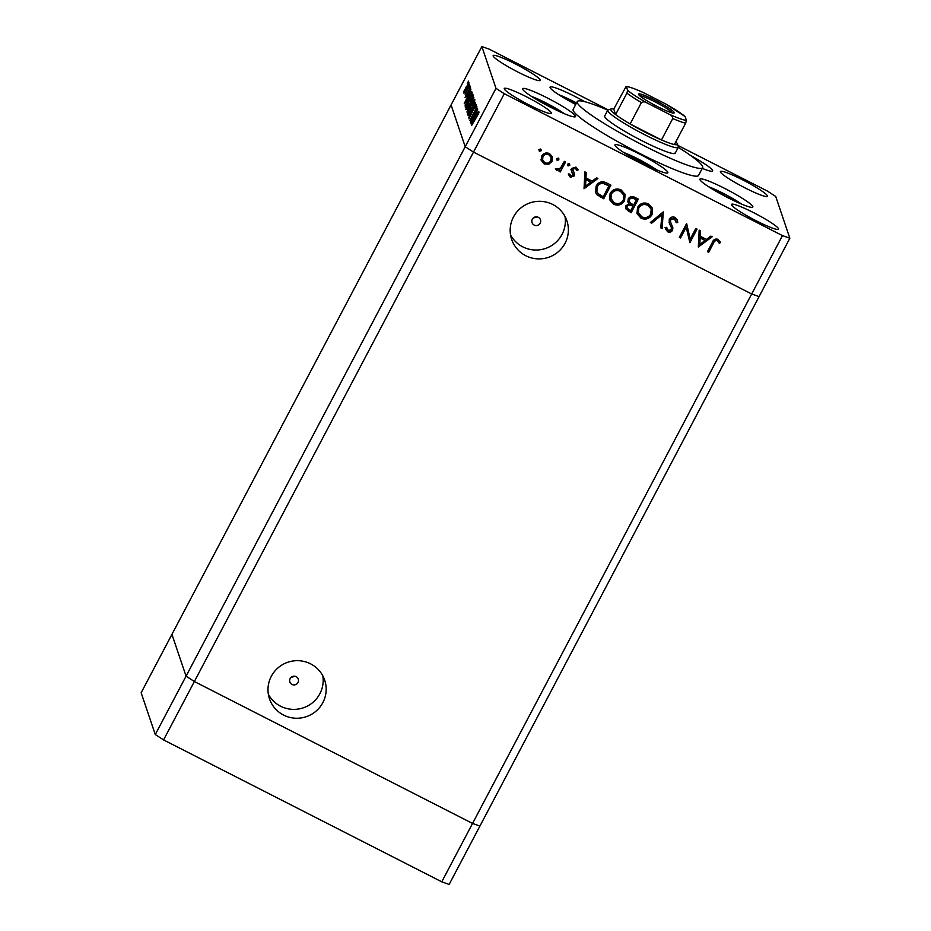 <?xml version="1.0" encoding="UTF-8"?>
<svg xmlns="http://www.w3.org/2000/svg" width="931" height="931" viewBox="0 0 931 931"><rect width="100%" height="100%" fill="white"/><g stroke="black" fill="none" stroke-linecap="round" stroke-linejoin="round"><path stroke-width="1.4" d="M733.279 200.374L717.173 191.914M723.166 195.231L723.503 194.591M648.337 166.102L632.219 157.642M638.212 160.97L638.55 160.33M555.97 109.928L539.852 101.456M545.857 104.784L546.183 104.144M576.01 103.958L567.316 99.885M573.321 103.201L573.659 102.573M534.208 225.093A4.434 4.364 161.3 0 0 540.457 219.774A4.434 4.364 161.3 0 0 533.393 217.889A4.434 4.364 161.3 0 0 534.208 225.093M537.327 216.946L533.312 217.959M292.02 684.448A4.434 4.364 161.3 0 0 298.269 679.13A4.434 4.364 161.3 0 0 291.205 677.244A4.434 4.364 161.3 0 0 292.02 684.448M295.139 676.302L291.124 677.314M310.582 663.85A29.14 28.756 -18.7 0 1 315.946 711.226A29.14 28.756 -18.7 0 1 269.478 698.797A29.14 28.756 -18.7 0 1 310.582 663.85M322.813 675.79A29.14 28.756 -18.7 0 1 268.337 694.223M525.771 255.722A29.14 28.756 161.3 0 0 566.874 220.763A29.14 28.756 161.3 0 0 520.406 208.335A29.14 28.756 161.3 0 0 525.771 255.722M510.525 234.868A29.14 28.756 161.3 0 0 565.001 216.434M789.849 238.243L759.068 296.628L751.689 293.998L759.068 296.628L479.93 826.053L472.552 823.435L751.689 293.998L473.507 152.09L504.288 93.705L782.482 235.613L789.849 238.243L775.721 196.453L767.423 191.088L677.873 145.411M441.771 881.82L163.577 739.912L194.37 681.527L186.072 676.15L171.932 634.372L186.072 676.15L194.37 681.527L472.552 823.435L441.771 881.82L449.138 884.45L479.93 826.053L472.552 823.435L194.37 681.527L473.507 152.09L751.689 293.998L782.482 235.613M163.577 739.912L155.279 734.547L141.151 692.757L451.07 104.947L465.209 146.726L473.507 152.09L465.209 146.726L495.99 88.34L504.288 93.705M155.279 734.547L465.209 146.726L451.07 104.947L481.862 46.55L495.99 88.34M678.303 146.761A39.858 4.515 -152.2 0 1 678.315 146.784A39.858 4.515 -152.2 0 1 678.303 147.366A39.858 4.515 -152.2 0 1 643.03 133.855A39.858 4.515 -152.2 0 1 607.78 110.777A39.858 4.515 -152.2 0 1 607.78 110.172L604.696 116.014A39.858 4.515 27.8 0 0 604.696 116.619A39.858 4.515 27.8 0 0 639.946 139.697A39.858 4.515 27.8 0 0 675.219 153.196A39.858 4.515 27.8 0 0 675.219 152.591M611.202 108.95A37.647 4.259 27.8 0 0 610.759 109.835A37.647 4.259 27.8 0 0 615.6 114.571L613.75 109.09A37.647 4.259 27.8 0 0 611.202 108.95L608.246 109.846A39.858 4.515 -152.2 0 0 607.78 110.172A70.872 8.018 27.8 0 0 577.267 101.56A70.872 8.018 27.8 0 0 577.267 102.631A70.872 8.018 27.8 0 0 639.946 143.653A70.872 8.018 27.8 0 0 702.649 167.661A70.872 8.018 27.8 0 0 702.649 166.591A70.872 8.018 27.8 0 0 678.315 147.331M577.267 101.56L573.17 109.346A70.872 8.018 27.8 0 0 573.159 110.417A70.872 8.018 27.8 0 0 635.838 151.439A70.872 8.018 27.8 0 0 698.541 175.447L702.649 167.661M584.587 101.619A29.897 3.387 27.8 0 0 550.07 87.13A29.897 3.387 27.8 0 0 550.07 87.584A29.897 3.387 27.8 0 0 575.73 104.481M702.265 168.383A29.897 3.387 27.8 0 0 712.599 170.943A29.897 3.387 27.8 0 0 712.599 170.489A29.897 3.387 27.8 0 0 690.732 155.605M699.914 179.613A29.897 3.387 27.8 0 0 726.355 196.918A29.897 3.387 27.8 0 0 752.818 207.043A29.897 3.387 27.8 0 0 752.818 206.589A29.897 3.387 27.8 0 0 726.378 189.284A29.897 3.387 27.8 0 0 699.914 179.159A29.897 3.387 27.8 0 0 699.914 179.613M614.972 145.341A29.897 3.387 27.8 0 0 641.412 162.646A29.897 3.387 27.8 0 0 667.864 172.782A29.897 3.387 27.8 0 0 667.864 172.328A29.897 3.387 27.8 0 0 641.424 155.023A29.897 3.387 27.8 0 0 614.972 144.887A29.897 3.387 27.8 0 0 614.972 145.341M522.605 89.155A29.897 3.387 27.8 0 0 549.046 106.46A29.897 3.387 27.8 0 0 575.498 116.596A29.897 3.387 27.8 0 0 575.498 116.142A29.897 3.387 27.8 0 0 549.057 98.837A29.897 3.387 27.8 0 0 522.605 88.701A29.897 3.387 27.8 0 0 522.605 89.155M504.276 88.876A26.58 3.014 27.8 0 0 527.784 104.26A26.58 3.014 27.8 0 0 551.292 113.268A26.58 3.014 27.8 0 0 551.303 112.86A26.58 3.014 27.8 0 0 527.796 97.476A26.58 3.014 27.8 0 0 504.276 88.48A26.58 3.014 27.8 0 0 504.276 88.876M720.408 171.921A26.58 3.014 27.8 0 0 743.916 187.306A26.58 3.014 27.8 0 0 767.423 196.313A26.58 3.014 27.8 0 0 767.435 195.906A26.58 3.014 27.8 0 0 743.927 180.521A26.58 3.014 27.8 0 0 720.408 171.525A26.58 3.014 27.8 0 0 720.408 171.921M493.162 56A26.58 3.014 27.8 0 0 516.658 71.384A26.58 3.014 27.8 0 0 540.178 80.38A26.58 3.014 27.8 0 0 540.178 79.985A26.58 3.014 27.8 0 0 516.67 64.6A26.58 3.014 27.8 0 0 493.162 55.592A26.58 3.014 27.8 0 0 493.162 56M731.533 204.808A26.58 3.014 27.8 0 0 755.041 220.193A26.58 3.014 27.8 0 0 778.549 229.189A26.58 3.014 27.8 0 0 778.549 228.793A26.58 3.014 27.8 0 0 755.053 213.408A26.58 3.014 27.8 0 0 731.533 204.401A26.58 3.014 27.8 0 0 731.533 204.808M471.901 119.203L477.545 108.496L470.434 122.345L475.532 109.986L469.806 120.495L476.986 106.867L472.052 119.273M476.09 106.064L474.379 107.74L468.933 118.807L474.321 107.507L476.497 104.505L474.74 108.694L476.09 106.041M475.613 102.817L468.793 117.481L474.1 105.715L468.095 115.421L475.613 102.817M474.915 99.85L471.598 108.217C469.271 112.523 467.862 114.513 467.374 114.187L470.714 105.762C473.041 101.444 474.449 99.477 474.915 99.85L474.833 99.733M473.297 95.055L469.98 103.422C467.653 107.728 466.245 109.718 465.744 109.393L469.096 100.967C471.423 96.649 472.82 94.683 473.297 95.055L473.216 94.939M471.749 91.378L464.185 103.865L470.981 89.108L468.875 94.054L469.247 95.148L471.749 91.378M468.433 81.137L468.037 82.207M467.909 82.475L467.269 83.429M466.571 88.736L463.533 93.007L464.173 90.703L468.968 82.708L466.571 88.736M469.492 84.244L469.096 85.315M468.956 85.582L468.328 86.525M464.941 94.031L469.759 85.512L464.976 94.043M470.143 86.176L469.748 87.246M469.608 87.514L468.98 88.468M466.617 95.451L465.093 97.627L465.686 95.765L470.539 87.351L466.617 95.451M468.351 98.325C470.679 93.984 471.982 92.181 472.273 92.914L465.337 107.274L465.174 105.54L468.502 98.407M473.926 97.802L466.955 112.069L468.328 107.472L473.867 97.708M478.511 111.359L470.946 123.846L477.743 109.078L475.636 114.036L476.009 115.13L478.511 111.359M478.615 113.559L471.54 125.627L476.323 116.212L479.023 111.999L478.627 113.547M608.187 109.858L489.229 49.18L481.862 46.55M690.185 239.162L695.829 228.456L697.063 229.084L689.883 242.712L686.217 227.234L680.561 237.964L679.327 237.335L686.508 223.708L690.185 239.162L686.706 223.801M669.284 219.146C670.762 217.004 672.717 216.446 675.138 217.458L677.384 220.042L677.745 222.567L676.22 222.66L674.405 218.855L670.506 219.797L670.564 222.428L670.052 220.705L672.88 227.816L672.554 230.283C671.298 232.168 669.61 232.657 667.504 231.738L665.06 227.571L666.619 227.304L668.377 230.411L671.298 229.713L671.321 227.49L669.214 222.94L669.284 219.146M672.752 227.339L672.554 230.283M663.303 211.872L662.104 228.537L660.777 227.874L661.871 214.805L651.642 223.207L650.315 222.532L663.303 211.872M648.523 203.877L652.515 208.439L652.014 214.677C649.338 218.855 645.695 220.053 641.087 218.261L637.002 213.653L637.56 207.38C640.26 203.202 643.915 202.039 648.523 203.877M621.093 189.889L625.085 194.439L624.585 200.677C621.908 204.867 618.265 206.065 613.657 204.273L609.572 199.653L610.131 193.392C612.831 189.214 616.485 188.05 621.093 189.889M597.9 178.508L584.04 188.725L584.889 171.863L586.227 172.549L585.96 177.949L592.174 181.126L596.562 177.821L597.9 178.508M540.585 149.041L541.132 150.764L539.398 151.322L538.851 149.6L540.585 149.041L541.132 150.764L540.899 150.077L539.165 150.636L539.398 151.322L538.851 149.6M552.036 161.389L548.801 164.228L544.123 163.926L541.179 160.341L541.667 156.105C543.623 153.091 546.253 152.265 549.546 153.615L552.397 156.78L552.036 161.389L551.815 160.702L548.568 163.542L548.801 164.228M558.344 158.107L558.891 159.818L557.145 160.376L556.61 158.654L558.344 158.107L558.891 159.818L558.658 159.143L556.924 159.69L557.145 160.376L556.61 158.654M564.326 161.377L565.548 162.006L560.299 171.956L559.077 171.327L559.845 169.861L556.54 170.257L555.644 169.372L556.878 168.651L557.413 169.151L560.532 168.022L564.326 161.377M569.248 163.67L569.795 165.381L568.05 165.939L567.503 164.217L569.248 163.67L569.795 165.381L569.563 164.694L567.817 165.252L568.05 165.939L567.503 164.217M569.807 174.144L570.982 176.075L572.984 175.4L571.168 170.245L571.506 168.476L575.963 167.091L578.116 169.907L576.813 170.408L575.381 168.348L572.774 169.046L574.602 174.213L574.241 175.982L570.331 177.297L568.515 174.574L569.947 174.691L569.725 174.004M573.124 174.318L572.821 173.375M577.976 169.384L576.603 169.721L575.381 168.348M576.813 170.408L576.464 169.314M572.612 170.164L572.379 169.489L572.612 170.164M574.45 173.585L574.241 175.982M596.154 186.037C598.726 181.789 602.229 180.765 606.663 182.976L610.911 185.141L603.73 198.769L596.864 194.637L595.421 192.24L596.154 186.037M634.628 197.244L638.34 199.129L631.16 212.757L625.632 208.707L625.9 205.798L629.019 203.703L627.913 202.004L628.216 198.873C629.856 196.522 631.998 195.976 634.628 197.244M712.18 236.8L698.32 247.018L699.169 230.166L700.508 230.841L700.24 236.241L706.454 239.418L710.842 236.113L712.18 236.8M717.219 240.698C715.369 240.384 714.112 241.234 713.472 243.247L708.689 252.313L707.455 251.684L712.308 242.479C713.379 239.558 715.276 238.511 718.022 239.337L720.501 242.595L719.221 243.27L716.986 240.012C715.136 239.698 713.879 240.547 713.239 242.56L708.689 252.313M541.051 149.437L540.899 150.077M548.568 163.542L543.89 163.239L544.123 163.926M543.89 163.239L540.946 159.655M552.269 156.443L551.815 160.702M551.117 157.316L548.685 154.162C546.16 153.126 544.158 153.755 542.668 156.036L542.401 159.538L544.763 162.704C547.312 163.693 549.325 163.053 550.815 160.76L551.117 157.316L548.918 154.849C546.392 153.813 544.391 154.441 542.901 156.722L542.622 160.225M542.668 156.036L542.901 156.722M548.685 154.162L548.918 154.849M558.809 158.503L558.658 159.143M565.082 161.761L560.299 171.956M560.066 171.269L559.31 170.885M556.54 170.257L556.307 169.57L559.612 169.174L559.845 169.861M556.307 169.57L555.411 168.686M569.714 164.054L569.563 164.694M574.02 175.296L570.109 176.611L570.331 177.297M570.109 176.611L568.282 173.888M572.891 173.643L570.936 169.558M575.149 167.661L572.542 168.36L572.774 169.046M572.542 168.36L572.379 169.489M585.971 172.421L585.96 177.949M597.225 178.158L584.074 188.062M590.766 182.173L585.634 178.996L585.541 186.119L590.766 182.173L585.867 179.683L585.541 186.119M585.634 178.996L585.867 179.683M610.445 184.897L603.73 198.769M603.497 198.082L596.864 194.637M596.631 193.962L595.316 191.902M608.944 185.909L603.032 182.767C600.367 182.523 598.412 183.593 597.155 185.991L596.829 191.518L598.261 193.718L603.23 196.744L608.944 185.909L603.265 183.454C600.6 183.209 598.645 184.28 597.388 186.677L596.829 191.518M597.155 185.991L597.388 186.677M603.032 182.767L603.265 183.454M624.969 194.102L624.585 200.677M624.352 200.002C621.675 204.18 618.033 205.379 613.424 203.586L613.657 204.273M613.424 203.586L609.468 199.315M623.747 195.138L620.174 190.634C616.392 189.04 613.378 189.936 611.132 193.334L610.701 198.268L614.332 202.842C618.114 204.366 621.117 203.447 623.351 200.06L623.747 195.138L620.407 191.321C616.625 189.715 613.61 190.622 611.364 194.02L610.934 198.955M611.132 193.334L611.364 194.02M620.174 190.634L620.407 191.321M637.875 198.897L631.16 212.757M630.927 212.07L625.539 208.358M627.808 201.643L629.019 203.703M636.373 199.897L634.383 198.326C632.405 197.011 630.683 197.174 629.216 198.815L629.065 200.852L630.403 203.086L633.697 204.971L636.373 199.897L634.616 199.001C632.638 197.698 630.915 197.861 629.449 199.502L629.286 201.538M632.964 206.368L631.905 205.262C629.996 203.97 628.332 204.122 626.912 205.716L626.982 208.009L630.659 210.732L632.964 206.368L632.137 205.937C630.229 204.657 628.565 204.808 627.145 206.391L626.982 208.009M626.912 205.716L627.145 206.391M631.905 205.262L632.137 205.937M629.216 198.815L629.449 199.502M634.383 198.326L634.616 199.001M652.398 208.102L652.014 214.677M651.781 213.99C649.105 218.168 645.462 219.367 640.854 217.575L641.087 218.261M640.854 217.575L636.897 213.304M651.176 209.138L647.604 204.622C643.821 203.028 640.807 203.924 638.55 207.334L638.131 212.256L641.762 216.83C645.544 218.366 648.546 217.435 650.781 214.049L651.176 209.138L647.836 205.309C644.054 203.714 641.028 204.611 638.782 208.02L638.363 212.943M638.55 207.334L638.782 208.02M647.604 204.622L647.836 205.309M663.186 211.965L662.104 228.537M661.871 227.851L660.824 227.327M651.642 223.207L651.409 222.521L661.638 214.118L661.871 214.805M651.409 222.521L650.746 222.183M677.256 219.716L677.745 222.567M677.512 221.881L676.174 221.974M675.906 220.717L674.405 218.855M674.172 218.18L670.273 219.111L670.506 219.797M670.273 219.111L670.052 220.705M672.322 229.596C671.065 231.482 669.377 231.97 667.271 231.051L667.504 231.738M667.271 231.051L665.351 228.968M666.526 227.315L666.98 228.77M670.192 225.197L671.321 227.49M669.959 224.511L669.11 222.614M696.597 228.851L689.883 242.712M680.561 237.964L686.217 227.234M680.328 237.277L679.56 236.881M700.252 230.713L700.24 236.241M711.505 236.451L698.355 246.354M705.046 240.477L699.914 237.289L699.821 244.411L705.046 240.477L700.147 237.975L699.821 244.411M699.914 237.289L700.147 237.975M708.456 251.626L707.7 251.23M720.245 241.932L719 242.584L719.221 243.27M719 242.584L718.01 241.35M717.778 240.664L716.986 240.012M466.652 88.585L468.689 84.081L466.035 87.13L464.616 92.041M464.173 91.785L466.501 88.515M468.177 95.567L465.581 101.2L468.468 96.428L468.177 95.567L468.968 95.974M466.024 105.971L465.174 105.54M466 105.669L471.714 94.834L471.202 94.217L468.421 98.546L465.896 104.377L466.152 105.738M471.947 94.729L471.202 94.217M473.006 96.684L469.166 101.176L466.478 107.984L467.048 108.322M470.05 103.283L472.494 96.37L473.018 96.638M466.478 107.984L469.899 103.213M470.597 105.18L469.946 104.842M470.12 106.076L468.409 107.659L467.618 110.463L470.167 105.994M473.588 99.501L471.703 101.118L470.667 104.691L473.623 99.419M474.624 101.479L470.783 105.971L468.107 112.779L468.677 113.117M471.668 108.077L474.635 101.432M468.107 112.779L471.528 108.008M474.938 115.549L472.331 121.181L475.229 116.41L474.938 115.549L475.729 115.956M674.207 112.558A20.156 2.281 -152.2 0 1 673.974 113.035A20.156 2.281 -152.2 0 1 655.354 105.506A20.156 2.281 -152.2 0 1 638.55 94.368A20.156 2.281 -152.2 0 1 638.55 94.357A20.156 2.281 -152.2 0 1 655.366 100.373A20.156 2.281 -152.2 0 1 674.207 112.558M626.889 93.158L627.634 90.377A35.436 4.015 27.8 0 0 647.208 103.038C645.23 101.7 643.298 101.537 641.412 102.55A37.647 4.259 -152.2 0 1 626.889 93.158L615.6 114.571A37.647 4.259 27.8 0 0 630.124 123.963L661.476 139.953A37.647 4.259 27.8 0 0 674.381 144.549A37.647 4.259 27.8 0 0 677.372 143.84A37.647 4.259 27.8 0 0 675.825 141.815M677.372 143.84A37.647 4.259 27.8 0 0 677.372 143.816L678.315 146.784M641.412 102.55L630.124 123.963A37.647 4.259 27.8 0 0 661.476 139.953L672.764 118.54C672.519 116.445 671.274 114.99 669.028 114.164A35.436 4.015 27.8 0 0 686.415 120.367L685.123 116.55A35.436 4.015 27.8 0 0 665.549 103.888L643.728 92.763A35.436 4.015 27.8 0 0 626.354 86.571L627.634 90.377M686.415 120.367L685.67 123.136A37.647 4.259 -152.2 0 1 672.764 118.54M674.381 144.549L685.67 123.136M665.549 103.888L685.123 116.55M613.75 109.09L626.167 86.362C629.624 86.886 635.245 88.899 643.018 92.425L643.728 92.763M647.208 103.038L669.028 114.164M672.298 112.884A18.829 2.13 27.8 0 0 656.762 102.747A18.829 2.13 27.8 0 0 639.609 95.66M741.542 204.098A24.136 2.735 27.8 0 0 708.712 186.794M656.599 169.838A24.136 2.735 27.8 0 0 627.587 154.046A24.136 2.735 27.8 0 0 623.758 152.521M564.233 113.652A24.136 2.735 27.8 0 0 535.232 97.86A24.136 2.735 27.8 0 0 531.392 96.335M576.533 102.969A24.136 2.735 27.8 0 0 558.868 94.764M572.006 171.886L572.239 172.561M600.728 196.674L600.961 197.349M607.14 184.419L607.373 185.106M628.25 210.709L628.483 211.395M713.239 242.56L713.472 243.247M741.774 204.192L725.808 194.672L708.503 186.654M656.821 169.931L623.561 152.393M564.454 113.745L531.194 96.207M576.533 102.945L558.658 94.636M471.389 94.206L472.052 94.543M678.303 147.366L675.219 153.196"/></g></svg>
